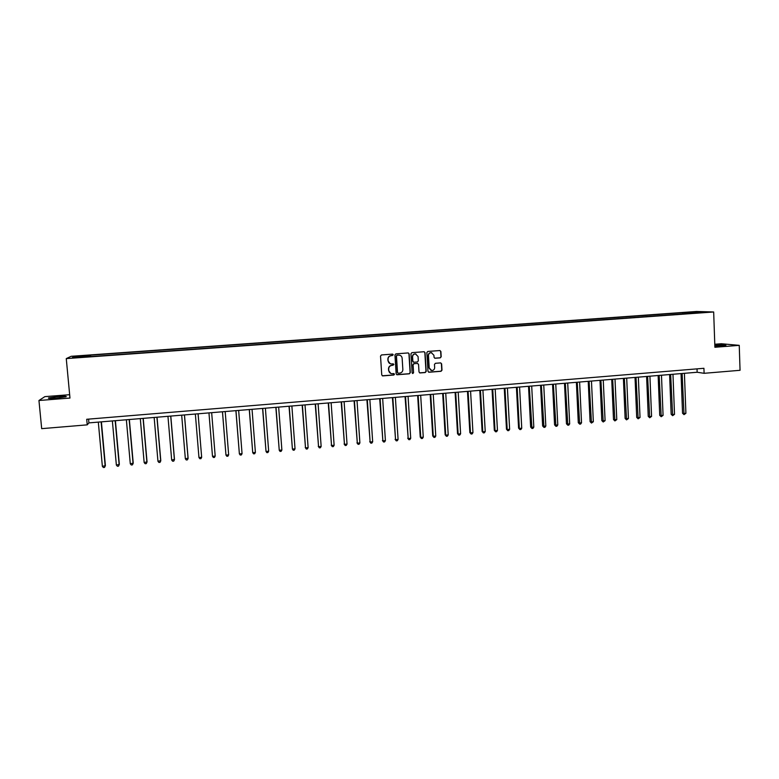<?xml version="1.0" encoding="UTF-8"?>
<svg xmlns="http://www.w3.org/2000/svg" width="779" height="779" viewBox="0 0 779 779"><rect width="100%" height="100%" fill="white"/><g stroke="black" fill="none" stroke-linecap="round" stroke-linejoin="round"><path stroke-width="1.17" d="M393.249 354.796L392.48 354.114L381.486 354.942L380.522 356.071L381.749 374.933L382.693 375.897L393.823 375.03L394.495 374.241L393.833 373.569L391.827 373.686C390.065 373.423 389.052 372.391 388.789 370.6L388.692 369.032C388.76 366.987 389.792 365.779 391.779 365.429L393.872 364.523L393.2 363.851L391.262 363.968C389.461 363.725 388.429 362.683 388.166 360.862L388.059 359.294C388.137 357.24 389.159 356.042 391.155 355.691L393.249 354.796M390.269 363.754L387.981 360.804L387.874 359.226C387.942 357.181 388.974 355.984 390.961 355.633L392.382 355.526L393.054 354.737L392.635 354.114M382.285 375.78L393.629 374.952L393.94 373.589M390.766 373.423L388.604 370.522L388.507 368.954C388.575 366.919 389.597 365.711 391.594 365.361L393.006 365.244L393.677 364.455L393.288 363.861M714.849 346.139L725.921 345.272C725.843 344.756 722.143 344.698 714.81 345.107M58.464 396.53L48.697 397.874C47.47 398.468 49.983 398.556 56.224 398.137L65.981 396.803C67.169 396.199 64.667 396.112 58.464 396.53M690.33 312.028L694.946 311.941L690.33 312.028M440.242 357.863L441.196 356.753L440.885 351.504L439.911 350.54L427.798 351.446L426.843 352.566L427.983 371.281L428.927 372.245L441.05 371.291L441.995 370.171L441.625 363.851L440.671 362.897L435.422 363.296L434.468 364.416L434.653 367.552C434.546 369.431 433.572 370.424 431.732 370.541L429.219 367.98L428.469 355.662C428.567 353.822 429.511 352.819 431.313 352.663L433.913 355.243L434.039 357.298L435.003 358.262L440.242 357.863L440.963 356.694L440.641 351.456L439.979 350.54M69.662 394.7L44.851 396.638L38.95 400.503L69.974 398.059L66.264 358.603L713.671 311.98L714.888 347.268L739.242 345.35L740.05 370.298L704.109 373.307L703.924 368.292L86.712 419.277L87.229 424.857L88.913 422.89L697.156 372.255L704.109 373.307M38.95 400.503L41.686 428.654L87.229 424.857M409.15 353.909L408.167 352.936L395.907 353.851L394.943 354.981L396.151 373.793L397.095 374.757L409.364 373.803L410.319 372.674L409.15 353.909L408.284 352.945M411.906 352.644L424.078 351.738L425.061 352.702L426.21 371.427L425.246 372.537L419.959 372.946L419.014 371.992L418.547 364.397L417.456 363.433L414.029 363.705L413.074 364.825L413.571 372.732L412.792 373.521L412.13 372.849L410.942 353.773L411.906 352.644M77.91 356.266L84.161 355.701L77.91 356.266M66.264 358.603L71.142 356.305L696.494 311.473L713.671 311.98M88.144 356.772L692.132 313.304M88.085 356.451L72.389 357.58L74.346 356.626L89.789 355.516L89.78 356.655M90.578 356.597L90.442 355.166L89.789 355.516M90.442 355.166L682.647 312.691L704.82 312.097L692.258 313.002M739.242 345.35L721.354 343.743L714.781 344.26M88.572 419.121L88.913 422.89M697.03 368.857L697.156 372.255M682.696 313.986L682.647 312.691M685.793 313.762L685.325 312.778M75.135 357.386L74.346 356.626M697.721 311.882L697.429 312.632M396.706 374.65L409.16 373.725L410.114 372.605L408.936 353.851M397.134 355.234L396.462 356.022L397.514 372.537L398.176 373.209L399.773 373.092C401.76 372.732 402.782 371.534 402.85 369.499L402.139 358.213C401.867 356.373 400.825 355.341 399.004 355.117L396.939 355.175L396.462 356.022M397.884 373.122L397.319 372.459L396.268 355.964M399.676 355.214L398.634 355.117M396.939 355.175L398.439 355.068M419.589 372.859L425.032 372.469L425.986 371.349L424.837 352.644L424.175 351.738M417.719 363.452L413.824 363.637L412.86 364.757L413.571 372.732M412.5 373.433L413.357 372.664M418.06 356.509L415.45 353.919C413.63 354.075 412.675 355.068 412.578 356.928L412.851 361.281L413.941 362.245L417.369 361.982L418.323 360.852L418.06 356.509M415.918 353.978L415.236 353.861C413.425 354.017 412.471 355.02 412.373 356.86L412.578 356.928M413.474 362.167L412.636 361.213L412.373 356.86M434.682 358.194L440.008 357.804M431.732 352.712L431.079 352.605C429.287 352.76 428.343 353.763 428.246 355.604L428.469 355.662M430.982 370.385L428.995 367.912L428.246 355.604M428.567 372.148L440.807 371.223L441.761 370.103L441.381 363.793L440.758 362.907M98.31 422.111L102.37 466.339L105.399 465.657L101.397 421.858M105.399 465.657L104.522 467.419L105.175 466.076L101.124 421.877M104.522 467.419L103.403 467.527L102.37 466.339M112.371 420.942L116.363 465.063L119.343 464.391L115.409 420.689M116.363 465.063L117.386 466.251L118.496 466.144L119.158 464.81L115.175 420.709M126.364 419.774L130.288 463.797L133.228 463.135L129.353 419.53M130.288 463.797L131.3 464.985L132.411 464.878L133.073 463.544L129.158 419.54M140.298 418.615L144.154 462.541L147.046 461.879L143.229 418.372M144.154 462.541L145.147 463.719L146.248 463.622L146.919 462.288L143.073 418.381M154.154 417.456L157.952 461.285L160.795 460.632L157.046 417.223M157.952 461.285L158.926 462.463L160.026 462.366L160.708 461.032L156.92 417.232M167.952 416.317L171.682 460.038L174.477 459.386L170.796 416.074M171.682 460.038L172.646 461.217L173.736 461.119L174.418 459.785L170.708 416.083M181.682 415.168L185.353 458.792L188.099 458.149L184.477 414.934M185.353 458.792L186.288 459.97L187.379 459.873L188.08 458.549L184.428 414.944M195.354 414.029L198.957 457.555L201.664 457.312L198.1 413.805M198.957 457.555L199.882 458.734L200.963 458.636L201.664 457.312L198.08 413.805M215.189 456.085L214.478 457.409L213.397 457.507L212.492 456.328L208.957 412.899L212.492 456.328L215.189 456.085L211.664 412.675M222.453 411.779L225.968 455.102L228.656 454.858L225.189 411.546M222.492 411.77L225.968 455.102L226.864 456.28L227.935 456.182L228.656 454.858M235.891 410.66L239.377 453.884L242.055 453.641L238.656 410.426M235.969 410.65L239.377 453.884L240.253 455.053L241.324 454.955L242.055 453.641M249.27 409.54L252.727 452.667L255.395 452.433L252.045 409.316M249.377 409.53L252.727 452.667L253.594 453.845L254.655 453.748L255.395 452.433M262.581 408.43L266.019 451.46L268.667 451.226L265.386 408.206M262.727 408.42L266.019 451.46L266.866 452.638L267.918 452.541L268.667 451.226M275.844 407.329L279.242 450.262L281.881 450.019L278.658 407.096M276.009 407.32L279.242 450.262L280.07 451.431L281.131 451.333L281.881 450.019M289.028 406.229L292.407 449.064L295.027 448.831L291.872 405.995M289.233 406.219L292.407 449.064L293.225 450.233L294.267 450.135L295.027 448.831M302.164 405.138L305.504 447.876L308.124 447.633L305.017 404.905M302.398 405.119L305.504 447.876L306.313 449.045L305.251 447.516M308.124 447.633L307.354 448.947L306.313 449.045M315.232 404.048L318.553 446.688L321.152 446.455L318.105 403.814M315.495 404.028L318.553 446.688L319.341 447.857L318.26 446.328M321.152 446.455L320.373 447.759L319.341 447.857M328.241 402.967L331.533 445.51L334.123 445.276L331.133 402.724M328.534 402.947L331.533 445.51L332.302 446.669L331.211 445.15M334.123 445.276L333.344 446.581L332.302 446.669M341.192 401.886L344.454 444.332L347.035 444.098L344.104 401.643M341.514 401.867L344.454 444.332L345.214 445.5L344.104 443.981M347.035 444.098L346.246 445.403L345.214 445.5M354.085 400.815L357.318 443.163L359.888 442.93L357.016 400.572M354.435 400.786L357.318 443.163L358.067 444.322L356.938 442.823M359.888 442.93L359.09 444.234L358.067 444.322M366.909 399.744L370.122 442.005L372.674 441.771L369.859 399.5M367.298 399.715L370.122 442.005L370.853 443.163L369.713 441.654M372.674 441.771L371.875 443.066L370.853 443.163M379.685 398.682L382.869 440.846L385.41 440.612L382.655 398.439M380.103 398.653L382.869 440.846L383.589 442.005L382.431 440.505M385.41 440.612L384.602 441.907L383.589 442.005M392.402 397.631L395.557 439.697L398.088 439.463L395.381 397.378M392.84 397.592L395.557 439.697L396.258 440.846L395.089 439.356M398.088 439.463L397.271 440.758L396.258 440.846M405.051 396.569L408.186 438.548L410.708 438.314L408.06 396.326M405.528 396.53L408.186 438.548L408.878 439.697L407.69 438.207M410.708 438.314L409.881 439.609L408.878 439.697M417.651 395.528L420.232 437.068L420.757 437.399L423.27 437.175L420.679 395.274M418.157 395.479L420.757 437.399L421.439 438.558L420.232 437.068M423.27 437.175L422.442 438.46L421.439 438.558M430.193 394.476L432.725 435.938L433.28 436.269L435.773 436.036L433.231 394.223M430.729 394.437L433.28 436.269L433.942 437.418L432.725 435.938M435.773 436.036L434.935 437.321L433.942 437.418M442.676 393.444L445.15 434.809L445.734 435.13L448.217 434.906L445.734 393.191M443.241 393.395L445.734 435.13L446.386 436.279L445.15 434.809M448.217 434.906L447.38 436.191L446.386 436.279M455.111 392.402L457.526 433.689L458.14 434.01L460.613 433.776L458.188 392.149M455.696 392.353L458.14 434.01L458.773 435.149L457.526 433.689M460.613 433.776L459.766 435.062L458.773 435.149M467.478 391.379L469.844 432.569L470.487 432.881L472.95 432.657L470.574 391.116M468.101 391.321L470.487 432.881L471.11 434.03L469.844 432.569M472.95 432.657L472.093 433.942L471.11 434.03M479.796 390.347L482.113 431.449L482.776 431.77L485.229 431.547L482.912 390.094M480.448 390.298L482.776 431.77L483.389 432.91L482.113 431.449M485.229 431.547L484.372 432.822L483.389 432.91M492.055 389.325L494.324 430.339L495.016 430.651L497.46 430.436L495.181 389.072M492.737 389.276L495.016 430.651L495.61 431.8L494.324 430.339M497.46 430.436L496.583 431.712L495.61 431.8M504.266 388.312L506.477 429.239L507.197 429.55L509.632 429.326L507.411 388.049M504.967 388.254L507.197 429.55L507.781 430.69L506.477 429.239M509.632 429.326L508.755 430.602L507.781 430.69M516.419 387.299L518.58 428.138L519.33 428.45L521.745 428.226L519.574 387.036M517.149 387.241L519.33 428.45L519.895 429.589L518.58 428.138M521.745 428.226L520.869 429.492L519.895 429.589M528.522 386.296L530.635 427.048L531.405 427.35L533.81 427.126L531.697 386.033M529.272 386.228L531.96 428.489L530.635 427.048M533.81 427.126L532.924 428.401L531.96 428.489M540.568 385.293L542.622 425.957L543.421 426.259L545.826 426.035L543.752 385.021M541.347 385.225L543.966 427.389L542.622 425.957M545.826 426.035L544.93 427.301L543.966 427.389M552.554 384.29L554.57 424.876L555.388 425.168L557.783 424.954L555.758 384.028M553.363 384.222L555.924 426.308L554.57 424.876M557.783 424.954L556.878 426.22L555.924 426.308M564.493 383.297L566.46 423.795L567.307 424.088L569.683 423.873L567.716 383.034M565.33 383.229L567.823 425.217L566.46 423.795M569.683 423.873L568.777 425.13L567.823 425.217M576.382 382.314L578.291 422.715L579.167 423.007L581.533 422.793L579.615 382.041M577.239 382.236L579.673 424.136L578.291 422.715M581.533 422.793L580.628 424.049L579.673 424.136M588.213 381.321L590.083 421.643L590.979 421.936L593.335 421.721L591.465 381.058M589.099 381.252L591.475 423.065L590.083 421.643M593.335 421.721L591.475 423.065M599.996 380.347L601.816 420.582L602.742 420.864L605.088 420.65L603.258 380.074M600.901 380.269L603.219 421.994L601.816 420.582M605.088 420.65L603.219 421.994M611.719 379.363L613.501 419.521L614.446 419.803L616.783 419.589L615.001 379.091M612.664 379.285L614.913 420.933L613.501 419.521M616.783 419.589L614.913 420.933M623.404 378.39L625.128 418.469L626.102 418.742L628.429 418.527L626.696 378.117M624.369 378.312L626.559 419.871L625.128 418.469M628.429 418.527L626.559 419.871M635.031 377.425L636.706 417.417L637.709 417.69L640.026 417.476L638.342 377.153M636.015 377.348L638.157 418.81L636.706 417.417M640.026 417.476L638.157 418.81M646.609 376.461L648.245 416.366L649.258 416.638L651.565 416.424L649.929 376.189M647.622 376.374L649.696 417.758L648.245 416.366M651.565 416.424L649.696 417.758M658.138 375.507L659.725 415.324L660.767 415.596L663.065 415.382L661.478 375.225M659.17 375.42L661.196 416.716L659.725 415.324M663.065 415.382L661.196 416.716M669.609 374.543L671.157 414.282L672.219 414.555L674.507 414.34L672.968 374.271M670.67 374.456L672.637 415.674L671.157 414.282M674.507 414.34L672.637 415.674M681.041 373.599L682.54 413.25L683.631 413.513L685.9 413.308L684.41 373.316M682.122 373.501L684.03 414.632L682.54 413.25M685.9 413.308L684.03 414.632"/></g></svg>
